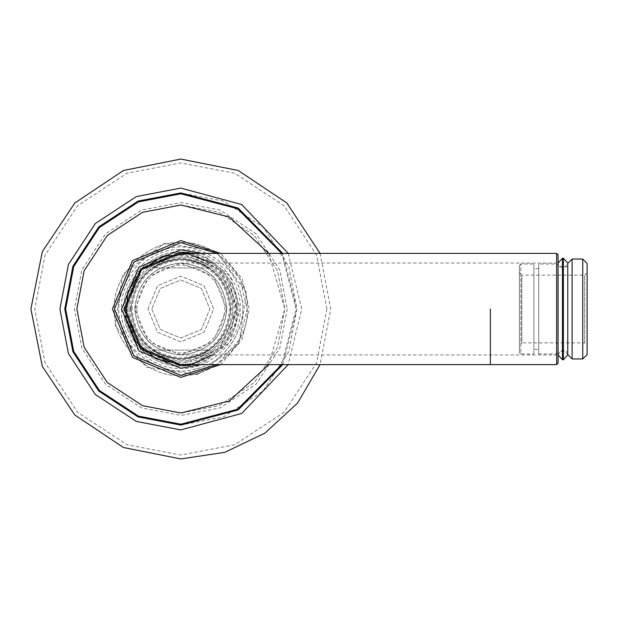 <?xml version="1.0" encoding="UTF-8"?>
<svg xmlns="http://www.w3.org/2000/svg" width="618" height="618" viewBox="0 0 618 618"><rect width="100%" height="100%" fill="white"/><g stroke="black" fill="none" stroke-linecap="round" stroke-linejoin="round"><path stroke-width="0.46" stroke-dasharray="3.09 2.32" d="M556.633 309L556.633 364.62L556.633 253.38L556.633 309L556.633 263.052L558.077 261.599L558.077 363.168L558.077 309L558.077 356.401L556.633 354.948L556.633 263.052L556.633 309M558.077 309L558.077 356.401L558.077 309M125.215 309C122.727 281.484 153.31 250.893 180.835 253.38C208.351 250.893 238.942 281.484 236.455 309C238.942 336.516 208.351 367.107 180.835 364.62C153.31 367.107 122.727 336.516 125.215 309M127.632 309C125.253 335.319 154.508 364.581 180.835 362.202C207.154 364.581 236.416 335.319 234.037 309C236.416 282.681 207.154 253.419 180.835 255.798C154.508 253.419 125.253 282.681 127.632 309M130.529 309C128.281 284.11 155.945 256.455 180.835 258.703C205.717 256.455 233.38 284.11 231.132 309C233.38 333.89 205.717 361.545 180.835 359.297C155.945 361.545 128.281 333.89 130.529 309M180.835 253.38L220.162 269.672L236.455 309L220.162 348.328L180.835 364.62M134.886 309C137.806 336.71 153.125 352.028 180.835 354.948C208.544 352.028 223.855 336.71 226.783 309C223.855 281.29 208.544 265.972 180.835 263.052C153.125 265.972 137.806 281.29 134.886 309L148.343 276.509L180.835 263.052L213.318 276.509L226.783 309L213.318 341.491L180.835 354.948L148.343 341.491L134.886 309M587.1 272.723L584.682 275.141L521.808 275.141L521.808 342.859L584.682 342.859L584.682 275.141L584.682 342.859L587.1 345.277L587.1 272.723L587.1 345.277M519.39 345.277L519.39 272.723L519.39 345.277L519.39 272.723L519.39 345.277L521.808 342.859L521.808 275.141L519.39 272.723M587.1 354.608L587.1 263.392L587.1 354.608M519.39 352.53L519.39 265.47L519.39 352.53L520.843 353.983L520.843 264.017L519.39 265.47M582.751 358.958L582.751 259.042M572.106 259.042L572.106 358.958M567.757 354.608L567.757 263.392L567.757 354.608M567.757 351.318L567.757 266.682L567.757 351.318L558.077 351.318L558.077 266.682L558.077 351.318M558.077 265.47L558.077 352.53L558.077 265.47L556.633 264.017L538.734 264.017L538.734 353.983L538.734 264.017M533.898 353.983L533.898 264.017L533.898 353.983L520.843 353.983L520.843 264.017L533.898 264.017M533.898 349.386L533.898 268.614L533.898 349.386L538.734 349.386L538.734 268.614L538.734 349.386M538.734 268.614L533.898 268.614M567.757 266.682L558.077 266.682M562.434 352.499L562.434 282.843M563.4 352.499L563.4 282.843M209.139 350.112C190.267 361.692 171.395 361.692 152.522 350.112C171.395 361.692 190.267 361.692 209.139 350.112L152.522 350.112L209.139 350.112M152.522 267.888C171.395 256.308 190.267 256.308 209.139 267.888C190.267 256.308 171.395 256.308 152.522 267.888L209.139 267.888L152.522 267.888M131.928 309C135.041 279.506 151.34 263.206 180.835 260.101C210.321 263.206 226.621 279.506 229.734 309C226.621 338.494 210.321 354.794 180.835 357.899C151.34 354.794 135.041 338.494 131.928 309M136.763 309C139.568 282.426 154.261 267.741 180.835 264.937C207.409 267.741 222.094 282.426 224.898 309C222.094 335.574 207.409 350.259 180.835 353.063C154.261 350.259 139.568 335.574 136.763 309M129.085 309C126.767 334.601 155.226 363.067 180.835 360.75C206.435 363.067 234.894 334.601 232.584 309C234.894 283.399 206.435 254.933 180.835 257.25C155.226 254.933 126.767 283.399 129.085 309C126.767 334.601 155.226 363.067 180.835 360.75C206.435 363.067 234.894 334.601 232.584 309C234.894 283.399 206.435 254.933 180.835 257.25C155.226 254.933 126.767 283.399 129.085 309M130.916 309C134.091 339.104 150.73 355.736 180.835 358.911C210.931 355.736 227.571 339.104 230.746 309C227.571 278.896 210.931 262.264 180.835 259.089C150.73 262.264 134.091 278.896 130.916 309C134.091 339.104 150.73 355.736 180.835 358.911C210.931 355.736 227.571 339.104 230.746 309C227.571 278.896 210.931 262.264 180.835 259.089C150.73 262.264 134.091 278.896 130.916 309M147.941 309L157.575 285.748L180.835 276.115L204.087 285.748L213.72 309L204.087 332.252L180.835 341.885L157.575 332.252L147.941 309L157.575 332.252L180.835 341.885L204.087 332.252L213.72 309L204.087 285.748L180.835 276.115L157.575 285.748L147.941 309M151.812 309L160.309 329.518L180.835 338.023L201.352 329.518L209.85 309L201.352 288.482L180.835 279.977L160.309 288.482L151.812 309L160.309 288.482L180.835 279.977L201.352 288.482L209.85 309L201.352 329.518L180.835 338.023L160.309 329.518L151.812 309M134.786 309C137.714 281.236 153.063 265.887 180.835 262.959C208.598 265.887 223.948 281.236 226.876 309C223.948 336.764 208.598 352.113 180.835 355.041C153.063 352.113 137.714 336.764 134.786 309M268.691 253.38L284.821 309L277.513 270.723L254.361 235.473L219.112 212.314L180.835 205.014L142.557 212.314L107.3 235.473L84.148 270.723L76.848 309L84.148 347.277L107.3 382.527L142.557 405.686L180.835 412.986L219.112 405.686L254.361 382.527L277.513 347.277L284.821 309L277.513 347.277L254.361 382.527L219.112 405.686L180.835 412.986L142.557 405.686L107.3 382.527L84.148 347.277L76.848 309L84.148 270.723L107.3 235.473L142.557 212.314L180.835 205.014L219.112 212.314L254.361 235.473L277.513 270.723L284.821 309L268.691 364.62M287.239 309L279.769 348.166L256.068 384.241L220 407.934L180.835 415.404L141.669 407.934L105.593 384.241L81.9 348.166L74.43 309L81.9 269.834L105.593 233.758L141.669 210.066L180.835 202.596L220 210.066L256.068 233.758L279.769 269.834L287.239 309M326.876 309L316.625 362.758L284.102 412.268L234.593 444.79L180.835 455.041L127.076 444.79L77.567 412.268L45.044 362.758L34.786 309L45.044 255.242L77.567 205.732L127.076 173.21L180.835 162.959L234.593 173.21L284.102 205.732L316.625 255.242L326.876 309M192.492 253.38L225.408 273.751L237.66 309C240.201 280.881 208.946 249.633 180.835 252.167C152.716 249.633 121.46 280.881 124.002 309C121.46 337.119 152.716 368.367 180.835 365.833C208.946 368.367 240.201 337.119 237.66 309C240.201 337.119 208.946 368.367 180.835 365.833C152.716 368.367 121.46 337.119 124.002 309C121.46 280.881 152.716 249.633 180.835 252.167C208.946 249.633 240.201 280.881 237.66 309C240.201 337.119 208.946 368.367 180.835 365.833C152.716 368.367 121.46 337.119 124.002 309C121.46 280.881 152.716 249.633 180.835 252.167C208.946 249.633 240.201 280.881 237.66 309L225.408 344.249L192.492 364.62M201.244 253.38L229.996 275.937L240.078 309C242.727 338.316 210.143 370.893 180.835 368.251C151.518 370.893 118.934 338.316 121.584 309C118.934 279.684 151.518 247.107 180.835 249.749C210.143 247.107 242.727 279.684 240.078 309L229.996 342.063L201.244 364.62M282.712 364.62L296.91 309L282.712 253.38M296.91 309L288.76 351.727L262.913 391.078L223.561 416.926L180.835 425.076L138.108 416.926L98.756 391.078L72.909 351.727L64.759 309L72.909 266.273L98.756 226.922L138.108 201.074L180.835 192.924L223.561 201.074L262.913 226.922L288.76 266.273L296.91 309M247.115 309C250.081 341.793 213.627 378.247 180.835 375.288C148.034 378.247 111.588 341.793 114.546 309C111.588 276.207 148.034 239.753 180.835 242.712C213.627 239.753 250.081 276.207 247.115 309C250.081 341.793 213.627 378.247 180.835 375.288C148.034 378.247 111.588 341.793 114.546 309C111.588 276.207 148.034 239.753 180.835 242.712C213.627 239.753 250.081 276.207 247.115 309M490.368 309L490.368 364.62L490.368 309M556.633 264.017L556.633 353.983L556.633 264.017M281.715 253.38L296.03 309L281.715 364.62M220.657 364.62L242.241 339.143L249.239 309L242.241 278.857L220.657 253.38M217.026 253.38L239.745 278.463L247.192 309L239.745 339.537L217.026 364.62M288.197 253.38L301.746 309L288.197 364.62M240.649 293.905C250.792 322.82 226.196 364.017 195.929 368.815C167.014 378.958 125.817 354.369 121.02 324.095C110.877 295.18 135.466 253.983 165.732 249.185C194.655 239.042 235.852 263.631 240.649 293.905M195.921 368.768C167.022 378.904 125.856 354.33 121.066 324.087C110.931 295.188 135.504 254.029 165.748 249.232C194.639 239.096 235.806 263.67 240.603 293.913C250.738 322.812 226.165 363.971 195.921 368.768M180.835 263.052L556.633 263.052M180.835 354.948L556.633 354.948M538.734 353.983L556.633 353.983L558.077 352.53M558.077 263.052L558.077 354.948C561.391 348.645 564.62 348.645 567.757 354.948L567.757 263.052C564.489 269.355 561.26 269.355 558.077 263.052L558.077 354.948M320.07 253.38L330.761 309L320.062 364.62M197.405 374.655L146.118 367.138L115.18 325.57L122.688 274.299L164.249 243.353L215.528 250.854L246.482 292.414L238.981 343.701L197.405 374.655M194.446 362.928L190.251 363.817M189.85 363.886L189.394 363.956M189.123 364.002L188.135 364.141M187.316 364.241L186.397 364.342M183.693 364.543L182.101 364.605M181.584 364.612L180.919 364.62M212.175 263.052L230.012 283.021L236.455 308.985L230.012 334.979L212.175 354.948"/><path stroke-width="0.93" d="M556.633 309L556.633 364.62L558.077 363.168L558.077 254.832L556.633 253.38L556.633 309M556.633 364.62L180.835 364.62L141.507 348.328L125.215 309L141.507 269.672L180.835 253.38L556.633 253.38M587.1 354.608L587.1 263.392L587.1 354.608L582.751 358.958L572.106 358.958L572.106 259.042L567.757 263.392M587.1 263.392L582.751 259.042L582.751 358.958M582.751 259.042L572.106 259.042M572.106 358.958L567.757 354.608M562.434 359.761L563.4 359.761L563.4 258.239L562.434 258.239L562.434 359.761L558.077 354.948M282.712 253.38L238.169 208.073L180.835 192.924L138.108 201.074L98.756 226.922L72.909 266.273L64.759 309L72.909 351.727L98.756 391.078L138.108 416.926L180.835 425.076L238.169 409.927L282.712 364.62M268.691 364.62L229.263 401.02L180.835 412.986L142.557 405.686L107.3 382.527L84.148 347.277L76.848 309L84.148 270.723L107.3 235.473L142.557 212.314L180.835 205.014L229.263 216.98L268.691 253.38M201.244 364.62L180.835 368.251L138.934 350.893L121.584 309L138.934 267.107L180.835 249.749L201.244 253.38M192.492 364.62L180.835 365.833L140.649 349.185L124.002 309L140.649 268.815L180.835 252.167L192.492 253.38M490.368 309L490.368 364.62L490.368 309M281.715 364.62L237.528 409.286L180.835 424.203L138.424 416.115L99.374 390.46L73.72 351.403L65.632 309L73.72 266.597L99.374 227.54L138.424 201.885L180.835 193.797L237.528 208.714L281.715 253.38M220.657 253.38L180.835 240.595L132.461 260.626L112.422 309L132.461 357.374L180.835 377.405L220.657 364.62M217.026 364.62L180.835 375.358L133.905 355.922L114.469 309L133.905 262.078L180.835 242.642L217.026 253.38M288.197 364.62L241.7 413.473L180.835 429.912L136.323 421.422L95.334 394.5L68.405 353.504L59.923 309L68.405 264.496L95.334 223.5L136.323 196.578L180.835 188.088L241.7 204.527L288.197 253.38M562.434 258.239L558.077 263.052M563.4 258.239L567.757 263.052L567.757 354.948L563.4 359.761M320.062 364.62L297.621 403.021L264.937 433.118L224.797 452.337L180.835 458.935L123.461 447.517L74.817 415.018L42.31 366.374L30.9 309L42.31 251.626L74.817 202.982L123.461 170.483L180.835 159.065L238.208 170.483L286.852 202.982L320.07 253.38M190.251 363.817L189.85 363.886M187.702 364.195L187.316 364.241M186.397 364.342L183.693 364.543M182.016 364.605L181.584 364.612M180.919 364.62L155.821 358.679L136.107 342.063L126.002 318.355L127.671 292.638L140.765 270.421L162.457 256.501L188.088 253.859L212.175 263.052M212.175 354.948L194.446 362.928"/></g></svg>
